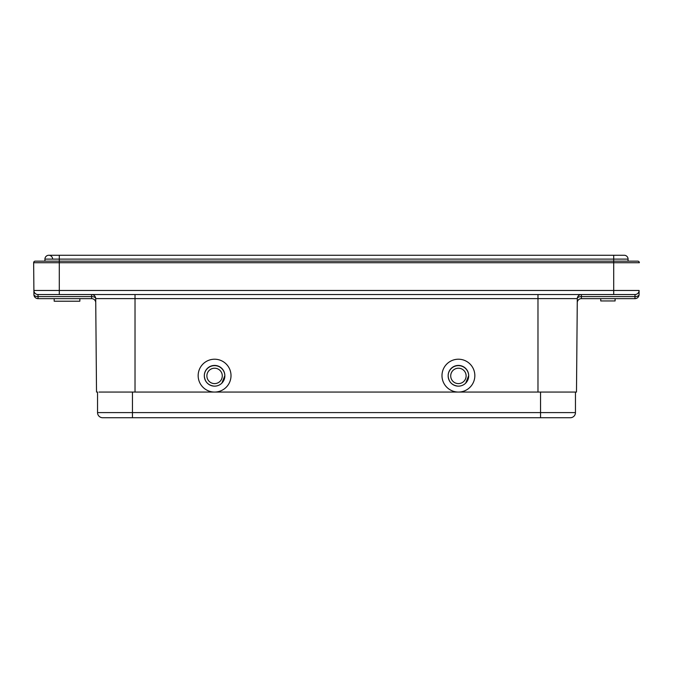 <?xml version="1.0" encoding="UTF-8"?>
<svg xmlns="http://www.w3.org/2000/svg" width="673" height="673" viewBox="0 0 673 673"><rect width="100%" height="100%" fill="white"/><g stroke="black" fill="none" stroke-linecap="round" stroke-linejoin="round"><path stroke-width="1.01" d="M635.001 294.538L613.7 294.538L635.001 294.538L634.967 298.644L581.371 298.644A4.105 4.105 0 0 0 577.257 302.715L577.299 298.61A4.105 2.053 -179.5 0 1 581.405 296.591L634.967 296.591A4.105 2.053 0.5 0 0 639.072 294.572A4.105 4.105 0 0 1 634.967 298.644A4.105 4.105 0 0 0 639.072 294.572L639.106 290.467A4.105 4.105 0 0 1 635.001 294.538A4.105 4.105 0 0 0 639.106 290.467A4.105 4.105 0 0 1 635.001 294.538A4.105 4.105 0 0 0 639.106 290.467L613.7 290.467L613.7 262.722L59.3 262.722L59.3 294.538L37.999 294.538A4.105 4.105 0 0 1 33.894 290.467L33.65 262.722L33.894 290.467A4.105 4.105 0 0 0 37.999 294.538A4.105 4.105 0 0 1 33.894 290.467L613.7 290.467L613.7 294.538L59.3 294.538M615.105 298.644L615.105 300.949L600.737 300.949L600.737 298.644M575.457 392.065L573.951 392.065L576.483 392.065L575.457 392.065L575.457 412.599A5.132 5.132 0 0 1 570.317 417.731L102.683 417.731A5.132 5.132 0 0 1 97.543 412.599L97.543 392.065L96.517 392.065L95.743 302.715A4.105 4.105 0 0 0 91.629 298.644L38.033 298.644A4.105 4.105 0 0 1 33.928 294.572A4.105 4.105 0 0 0 38.033 298.644A4.105 4.105 0 0 1 33.928 294.572A4.105 2.053 -0.5 0 0 38.033 296.591L38.033 298.644M33.928 294.572L33.894 290.467M59.3 261.166L613.7 261.166L613.7 259.113L59.3 259.113L59.3 261.166L35.189 261.166A1.539 1.539 0 0 0 33.65 262.722L59.3 262.722L59.3 261.166L42.349 261.166L44.931 261.166L44.931 259.113A3.853 3.853 0 0 1 48.776 255.269A3.853 3.853 0 0 0 44.931 259.113L59.3 259.113L59.3 255.269L48.776 255.269A3.853 3.853 0 0 1 52.629 259.113M135.021 294.538L135.021 298.61L95.701 298.61A4.105 2.053 -0.5 0 0 91.595 296.591L91.629 298.644A4.105 4.105 0 0 1 95.743 302.715L95.701 298.61A4.105 4.105 0 0 0 91.595 294.538L91.595 296.591L38.033 296.591L37.999 294.538M96.517 392.065L97.543 392.065M135.021 392.065L214.586 392.065A16.43 16.43 180 0 0 228.812 367.424A16.43 16.43 180 0 0 200.361 367.424A16.43 16.43 180 0 0 214.586 392.065L458.414 392.065A16.43 16.43 180 0 0 472.639 367.424A16.43 16.43 180 0 0 444.188 367.424A16.43 16.43 180 0 0 458.414 392.065L537.979 392.065L537.979 298.61L135.021 298.61L135.021 392.065L99.049 392.065M59.3 255.269L613.7 255.269L613.7 259.113L628.069 259.113A3.853 3.853 0 0 0 624.224 255.269L613.7 255.269L624.224 255.269A3.853 3.853 0 0 1 628.069 259.113L628.069 261.166M537.979 392.065L573.951 392.065M581.371 298.644L581.405 294.538A4.105 4.105 0 0 0 577.299 298.61L577.257 302.715M637.811 261.166A1.539 1.539 0 0 1 639.35 262.722L613.7 262.722L613.7 261.166L637.811 261.166M558.119 298.61L577.299 298.61L576.483 392.065M79.784 301.21L79.221 301.21M79.851 301.21L79.851 298.644L79.851 301.21L54.185 301.21L54.185 298.644M214.586 368.207A7.697 7.697 180 0 0 207.915 379.757A7.697 7.697 180 0 0 221.249 379.757A7.697 7.697 180 0 0 214.586 368.207M214.586 365.624A10.263 10.263 180 0 0 204.314 375.887A10.263 10.263 180 0 0 214.586 386.151A10.263 10.263 180 0 0 224.849 375.887A10.263 10.263 180 0 0 214.586 365.624M214.586 365.431A10.263 10.263 180 0 0 204.314 375.694L204.314 375.887C204.853 381.877 208.1 385.293 214.048 386.142C217.076 386.243 219.684 385.242 221.854 383.139L224.849 375.694A10.263 10.263 180 0 0 214.586 365.431M458.414 368.207A7.697 7.697 180 0 0 451.751 379.757A7.697 7.697 180 0 0 465.085 379.757A7.697 7.697 180 0 0 458.414 368.207M458.414 365.624A10.263 10.263 180 0 0 448.151 375.887A10.263 10.263 180 0 0 458.414 386.151A10.263 10.263 180 0 0 468.686 375.887A10.263 10.263 180 0 0 458.414 365.624M458.414 365.431A10.263 10.263 180 0 0 448.151 375.694L448.151 375.887C448.681 381.877 451.928 385.293 457.884 386.142C460.912 386.243 463.512 385.242 465.691 383.139L468.686 375.694A10.263 10.263 180 0 0 458.414 365.431M95.701 298.61L96.483 298.61M97.543 412.599L132.455 412.599L132.455 417.731M132.455 392.065L132.455 412.599L575.457 412.599A5.132 5.132 0 0 1 570.317 417.731M540.545 417.731L540.545 392.065M577.299 298.61L537.979 298.61L537.979 294.538M634.967 296.591L581.405 296.591M634.967 298.644A4.105 4.105 0 0 0 639.072 294.572"/></g></svg>

